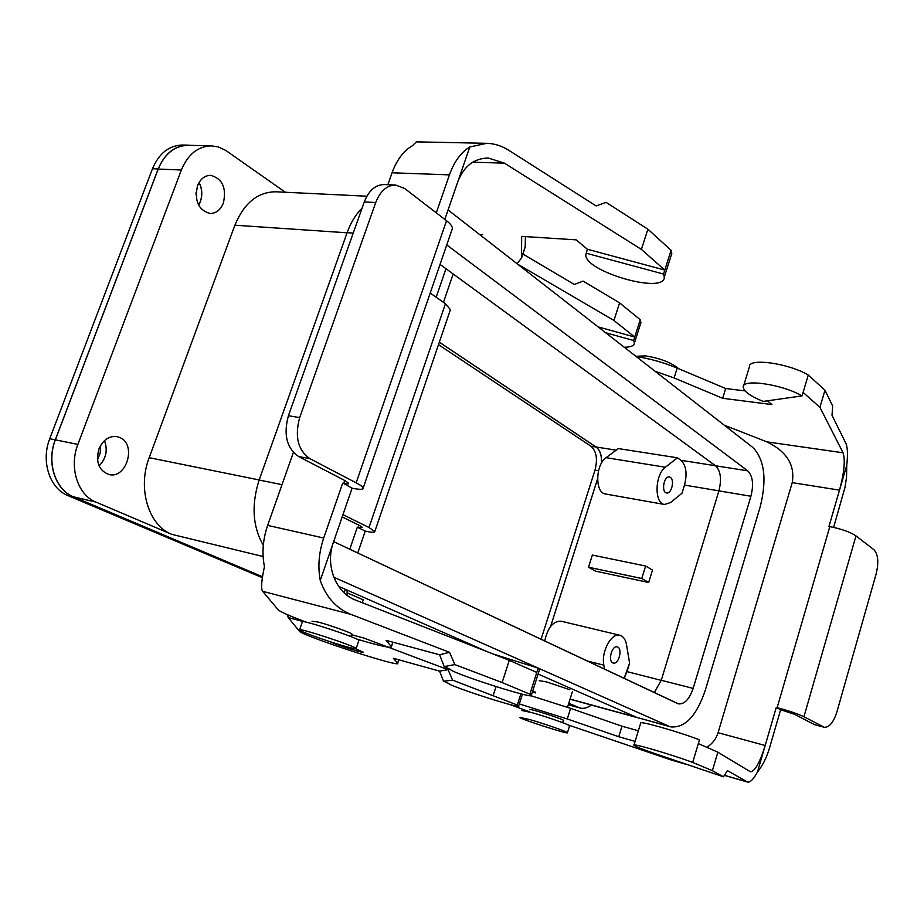 <?xml version="1.0" encoding="UTF-8"?>
<svg xmlns="http://www.w3.org/2000/svg" width="924" height="924" viewBox="0 0 924 924"><rect width="100%" height="100%" fill="white"/><g stroke="black" fill="none" stroke-linecap="round" stroke-linejoin="round"><path stroke-width="1.39" d="M652.494 570.062L648.66 582.466L595.587 571.159L588.507 567.232L641.764 578.505L648.66 582.466L595.587 571.159L588.507 567.232L641.764 578.505L648.66 582.466L652.494 570.062L645.633 566.031L641.764 578.505L645.633 566.031L652.494 570.062M684.499 485.077L681.97 493.266L670.616 502.506L681.97 493.266L684.499 485.077C687.375 473.642 686.197 465.396 680.953 460.314L677.419 457.796L665.396 467.232C654.758 474.613 654.157 503.661 664.552 504.469L670.616 502.506L664.552 504.469L605.555 494.005C594.906 493.127 595.264 464.807 606.086 457.68C595.264 464.807 594.906 493.127 605.555 494.005L664.552 504.469C654.157 503.661 654.758 474.613 665.396 467.232L677.419 457.796L680.953 460.314C686.197 465.396 687.375 473.642 684.499 485.077L718.918 490.84L684.499 485.077M597.551 479.002L550.669 626.322L597.551 479.002M626.98 671.621L629.602 663.109L626.564 644.929L629.602 663.109L624.093 678.355L626.98 671.621L661.238 680.353L626.98 671.621M196.038 194.837L196.084 192.562L196.038 194.837M590.979 446.246C596.477 451.201 597.816 459.17 594.987 470.143L541.071 639.281L594.987 470.143L598.521 470.743L594.987 470.143C597.816 459.17 596.477 451.201 590.979 446.246L596.072 447.054C599.965 450.046 601.79 455.393 601.524 463.086C601.79 455.393 599.965 450.046 596.072 447.054L439.327 342.227L596.072 447.054L590.979 446.246L438.496 344.64L590.979 446.246M535.331 692.942L532.478 691.73L535.331 692.942M262.37 577.685L67.926 495.587C49.757 488.577 40.725 461.203 49.734 438.761L152.472 168.734C159.055 153.257 169.104 145.345 182.617 145.022C169.104 145.345 159.055 153.257 152.472 168.734L158.177 168.965C164.761 153.419 174.809 145.495 188.323 145.16L182.617 145.022L188.323 145.16C174.809 145.495 164.761 153.419 158.177 168.965L55.278 439.882L158.177 168.965L152.472 168.734L49.734 438.761L55.278 439.882C46.246 462.404 55.267 489.859 73.435 496.881C55.267 489.859 46.246 462.404 55.278 439.882L49.734 438.761C40.725 461.203 49.757 488.577 67.926 495.587L73.435 496.881L262.497 576.83L73.435 496.881L67.926 495.587L262.37 577.685M97.505 459.921L100.231 452.945L100.577 445.483L100.231 452.945L97.505 459.921M535.562 692.226L532.709 691.013L535.562 692.226M262.508 576.749L73.527 496.823C55.371 489.801 46.35 462.347 55.371 439.836C46.35 462.347 55.371 489.801 73.527 496.823L262.508 576.749M158.2 169.08L55.371 439.836L158.2 169.08C164.795 153.546 174.844 145.611 188.357 145.287L211.561 145.865C198.059 146.2 187.999 154.239 181.37 169.981L77.882 444.409L55.371 439.836L77.882 444.409C68.803 467.244 77.766 495.021 95.911 502.079C77.766 495.021 68.803 467.244 77.882 444.409L181.37 169.981L158.2 169.08C164.795 153.546 174.844 145.611 188.357 145.287L211.561 145.865C198.059 146.2 187.999 154.239 181.37 169.981L158.2 169.08M535.539 692.284L532.686 691.083L535.539 692.284M285.366 192.25L225.733 150.404L218.283 146.939L211.561 145.865L218.283 146.939L225.733 150.404L285.366 192.25M568.757 703.291L580.018 707.992C583.645 708.927 587.41 707.946 591.302 705.035C587.41 707.946 583.645 708.927 580.018 707.992L568.318 704.666L578.782 707.565L568.757 703.291M670.374 477.362C674.878 479.995 671.471 494.213 666.631 492.954C661.03 492.411 663.882 475.629 669.357 476.946L670.374 477.362C674.878 479.995 671.471 494.213 666.631 492.954C661.03 492.411 663.882 475.629 669.357 476.946L670.374 477.362M592.353 555.058L645.633 566.031L592.353 555.058L588.507 567.232L592.353 555.058M618.306 448.579L677.419 457.796L618.306 448.579L606.086 457.68L665.396 467.232L606.086 457.68L618.306 448.579M439.339 342.157L596.119 447.008C600.011 450 601.824 455.324 601.582 462.993C601.824 455.324 600.011 450 596.119 447.008L439.339 342.157M636.821 717.428L670.72 726.865C684.938 728.147 696.419 716.112 705.139 690.748L760.244 506.641C766.978 479.556 764.575 459.875 753.025 447.597L448.071 209.956L753.025 447.597C764.575 459.875 766.978 479.556 760.244 506.641L705.139 690.748C696.419 716.112 684.938 728.147 670.72 726.865L636.821 717.428L538.103 674.046L636.821 717.428L668.872 726.206L636.821 717.428M338.634 586.37L487.225 651.686L338.634 586.37M259.159 480.03C251.224 504.816 252.61 526.576 263.305 545.322C252.61 526.576 251.224 504.816 259.159 480.03L347.112 232.686L259.159 480.03L282.016 484.661L259.159 480.03M362.069 208.177C355.705 214.507 350.727 222.672 347.112 232.686C350.727 222.672 355.705 214.507 362.069 208.177M654.284 692.573L661.261 680.283L718.907 490.887C721.794 479.279 720.685 470.917 715.557 465.788L440.055 264.391L715.557 465.788C720.685 470.917 721.794 479.279 718.907 490.887L661.261 680.283L654.284 692.573M200.358 201.698L198.648 205.209L200.358 201.698C202.61 195.056 202.183 188.646 199.087 182.467C202.183 188.646 202.61 195.056 200.358 201.698M197.517 185.77C194.271 200.82 198.406 210.06 209.933 213.479C216.02 213.49 220.513 209.991 223.4 202.991C226.657 187.918 222.43 178.69 210.73 175.329C204.793 175.41 200.393 178.886 197.517 185.77C194.271 200.82 198.406 210.06 209.933 213.479C216.02 213.49 220.513 209.991 223.4 202.991C226.657 187.918 222.43 178.69 210.73 175.329C204.793 175.41 200.393 178.886 197.517 185.77M171.679 534.326L95.911 502.079L73.527 496.823L95.911 502.079L171.679 534.326C148.602 525.444 137.249 488.403 149.18 457.68L234.892 225.202L149.18 457.68C137.249 488.403 148.602 525.444 171.679 534.326L263.121 556.525L171.679 534.326M275.883 191.788C257.75 191.915 244.086 203.049 234.892 225.202C244.086 203.049 257.75 191.915 275.883 191.788L366.874 196.211L275.883 191.788M98.903 449.029C102.957 439.905 108.986 435.758 116.99 436.613L119.947 437.583C136.856 444.525 126.53 479.29 108.928 474.52C98.868 470.605 95.53 462.104 98.903 449.029C102.957 439.905 108.986 435.758 116.99 436.613L119.947 437.583C136.856 444.525 126.53 479.29 108.928 474.52C98.868 470.605 95.53 462.104 98.903 449.029M99.087 465.927C106.179 458.57 107.969 450.127 104.481 440.609C107.935 450.138 106.133 458.558 99.076 465.892C106.133 458.558 107.935 450.138 104.447 440.632C107.969 450.127 106.179 458.57 99.087 465.927M347.043 592.769L363.259 599.826L362.266 602.725L363.259 599.826L347.043 592.769M532.201 712.693L521.887 710.51L532.201 712.693C546.604 716.747 569.415 724.739 569.588 725.767C569.415 724.739 546.604 716.747 532.201 712.693M569.542 725.929L567.428 732.663C567.232 731.704 544.386 723.758 529.995 719.646L519.692 717.37C520.304 719.115 570.096 735.065 567.428 732.663C567.232 731.704 544.386 723.758 529.995 719.646L519.692 717.37C520.304 719.115 570.096 735.065 567.428 732.663L569.542 725.929M569.842 689.731L546.558 681.9L539.235 680.676L546.558 681.9L569.842 689.731M572.487 691.395L567.498 707.287L572.487 691.395M612.831 662.866L613.305 663.039C618.884 664.841 622.961 647.909 617.209 646.904C611.977 645.16 607.669 660.856 612.831 662.866L613.305 663.039C618.884 664.841 622.961 647.909 617.209 646.904C611.977 645.16 607.669 660.856 612.831 662.866M544.744 641.002C547.655 627.639 553.083 621.032 561.018 621.182C553.083 621.032 547.655 627.639 544.744 641.002M603.822 665.164C601.016 651.778 611.492 632.478 619.877 635.262C623.33 636.255 625.548 639.489 626.564 644.929C625.548 639.489 623.33 636.255 619.877 635.262L561.018 621.182L619.877 635.262C611.492 632.478 601.016 651.778 603.822 665.164L604.515 669.138L603.822 665.164L586.971 660.879L603.822 665.164M645.391 355.867L635.874 356.306L645.391 355.867C660.117 358.235 671.263 362.543 678.805 368.78C671.263 362.543 660.117 358.235 645.391 355.867M346.465 646.708C330.134 642.238 299.965 631.531 299.526 630.018C295.934 626.668 355.624 646.188 356.133 648.533C356.41 649.168 353.199 648.567 346.465 646.708C330.134 642.238 299.965 631.531 299.526 630.018C295.934 626.668 355.624 646.188 356.133 648.533C356.41 649.168 353.199 648.567 346.465 646.708M302.321 621.933C298.787 618.41 358.431 637.918 358.87 640.436L356.133 648.533L358.87 640.436C358.431 637.918 298.787 618.41 302.321 621.933L299.607 629.787L302.321 621.933M677.523 703.511L678.47 703.857C684.499 704.388 689.385 699.237 693.15 688.403L750.923 496.246C753.834 484.476 752.783 476.01 747.759 470.836L446.742 244.929L747.759 470.836L715.557 465.788L747.759 470.836C752.783 476.01 753.834 484.476 750.923 496.246L718.907 490.887L750.923 496.246L693.15 688.403L661.261 680.283L693.15 688.403C689.385 699.237 684.499 704.388 678.47 703.857L333.645 541.637L677.523 703.511M333.795 577.211L668.872 726.206L333.795 577.211M198.625 205.163C202.622 197.828 202.772 190.275 199.076 182.502C202.772 190.275 202.622 197.828 198.625 205.163M597.551 478.886L550.612 626.414L597.551 478.886M563.317 720.628L563.732 720.489C563.444 719.149 527.604 707.703 529.66 709.609L529.96 709.84M724.393 775.375L747.539 782.051L727.431 770.628L723.48 776.795L656.467 754.134C643.035 749.537 635.527 746.58 633.922 745.252C630.445 742.515 671.009 754.319 692.711 762.427L698.336 743.589L717.856 752.182L750.45 771.806C754.954 771.321 759.863 762.554 765.188 745.495L776.264 707.438L777.142 707.657C788.68 710.729 797.608 713.767 803.926 716.758L824.231 727.257C829.267 727.558 833.483 722.464 836.878 711.988L876.137 573.954C878.886 562.404 878.158 554.319 873.942 549.699L855.982 535.885C850.068 531.993 841.348 528.898 829.821 526.599L828.955 526.449L839.512 490.147L792.226 482.64L718.064 732.732C716.192 738.819 712.462 743.681 706.848 747.331M635.111 741.394L618.745 736.728L567.267 718.964L519.323 703.938M509.863 704.515L529.36 711.757M568.456 725.063L671.24 759.978L686.324 764.402M747.539 782.051C750.219 782.582 753.534 779.221 757.484 771.956L765.188 745.495L718.064 732.732M723.48 776.795L712.381 770.674L717.856 752.182M757.484 771.956C762.646 765.626 766.701 757.507 769.634 747.585L780.641 709.701L776.264 707.438M638.345 730.78L621.979 726.206L570.593 708.361L530.861 695.703M634.003 744.987L640.667 723.18C637.306 720.062 677.881 731.485 699.456 739.824L698.336 743.589M712.381 770.674L692.711 762.427M802.055 395.911C782.374 384.257 741.741 378.413 743.219 387.144C743.832 391.453 750.473 396.2 763.155 401.409L802.055 395.911L808.281 375.04C788.703 363.19 748.082 357.68 749.445 366.736L743.635 385.77M618.745 736.728L621.979 726.206M846.754 465.269L839.512 490.147C844.224 472.557 845.414 460.106 843.069 452.795L819.923 407.311L824.982 390.228L832.686 406.075L832.016 415.338L845.853 443.289C847.631 447.285 847.932 454.608 846.754 465.269L846.546 477.211L844.986 487.422L833.621 527.35M824.231 727.257L814.414 724.624L794.848 714.448L780.641 709.701M745.102 390.91L725.675 388.519L677.176 368.099C663.397 362.416 649.734 358.57 636.186 356.548M767.44 400.797L771.921 404.573L722.672 398.29L674.093 377.939L655.024 371.229M724.254 425.179L766.897 441.868C786.763 451.501 795.206 465.095 792.226 482.64M819.923 407.311L803.095 392.423M824.982 390.228L808.281 375.04M725.675 388.519L722.672 398.29M387.861 184.708L392.065 172.788C396.754 159.956 403.557 150.912 412.474 145.68L416.377 141.857L486.752 143.312C494.432 143.532 501.778 145.853 508.789 150.289L596.084 205.913L606.121 202.379L647.897 229.198L641.406 249.399L664.783 270.085L587.398 249.261L576.218 239.859L521.679 236.371L521.494 258.2L516.943 263.629M525.386 236.613L525.225 247.055L524.358 249.63M486.752 143.312L469.808 146.974L444.814 219.404M641.406 249.399L504.423 163.144L488.253 158.027C474.035 158.304 463.894 166.181 457.842 181.658M352.09 488.184L353.141 488.392C359.979 489.697 363.328 489.581 363.178 488.034C362.843 486.844 360.499 485.112 356.167 482.836L309.863 458.639C297.944 450.265 294.548 436.59 299.676 417.602L288.415 415.731C283.298 434.615 286.717 448.221 298.66 456.548L345.091 480.676L348.66 483.321C348.741 484.084 347.089 484.153 343.705 483.506L352.09 488.184L320.258 580.468C317.683 566.701 318.838 552.552 323.7 538.034L342.654 483.298M469.808 146.974C460.961 152.368 454.169 161.665 449.434 174.867L436.29 212.843M647.897 229.198L671.078 250.288L663.524 274.047L664.287 277.108C664.991 294.918 583.344 271.182 585.862 254.423L587.398 249.261M671.078 250.288L671.806 253.465L671.09 255.74M493.301 654.065L538.172 668.11L529.879 694.178L531.369 695.218C536.382 700.323 451.767 673.25 449.965 669.195L444.213 666.562L439.605 654.781L386.105 640.355L391.418 646.742C391.291 648.486 379.602 645.888 356.364 638.946M538.172 668.11L539.443 669.819M586.105 253.188L663.524 274.047M323.7 538.034L267.648 525.386L293.382 452.448M451.824 230.168L452.367 228.598C452.39 226.403 450.45 223.781 446.535 220.72L404.631 188.473L395.657 185.043C386.879 185.204 380.238 191.025 375.722 202.518L299.676 417.602M375.722 202.518L364.287 201.929C368.792 190.506 375.444 184.708 384.234 184.557L395.657 185.043M364.287 201.929L288.415 415.731M267.648 525.386C262.843 539.466 261.769 553.21 264.449 566.631C261.446 580.619 260.834 588.842 262.624 591.302L278.24 609.852C280.503 611.942 289.963 616.089 306.618 622.279M312.012 621.274L318.318 622.071C330.007 625.167 351.928 633.044 352.044 634.176L351.513 634.395M320.258 580.468C326.091 597.123 336.29 608.419 350.831 614.356L449.549 652.321L439.605 654.781M333.333 542.561C324.971 565.338 335.932 593.035 355.671 600.138L509.286 660.325L536.798 672.441M449.549 652.321L454.851 664.587L502.136 682.547L509.286 660.325M502.136 682.547L529.879 694.178M454.851 664.587L444.213 666.562M522.88 254.054L574.335 284.477L583.067 281.115L619.6 302.876L613.94 320.466L634.73 337.029L598.163 326.911M482.663 234.696L479.752 234.638M517.521 264.079L613.94 320.466M453.164 273.978L443.462 302.356M357.761 552.991L365.257 531.081L366.158 531.277C372.002 532.524 374.89 532.594 374.809 531.496L368.999 527.512L342.966 514.645M445.969 268.711L436.186 297.239M619.6 302.876L640.251 319.739L633.621 340.494L634.418 343.058C634.118 345.784 630.734 347.181 624.243 347.239M640.251 319.739L640.54 323.85M351.42 634.673L364.137 638.126L448.059 669.692L452.61 680.145L517.301 705.024L520.882 693.82M517.301 705.024L518.687 705.936C522.614 709.794 449.572 686.289 448.475 683.356L443.532 681.207L439.558 671.124L393.335 658.292L397.701 663.224C402.506 668.526 301.744 635.654 299.33 631.138L288.173 617.498L287.595 614.772M605.636 332.744L633.621 340.494M349.769 549.237L357.322 527.2L365.257 531.081M358.974 525.19L358.223 527.396L357.322 527.2M450.092 310.649L450.415 309.679L445.437 303.742L430.214 293.047M358.223 527.396L362.508 527.489L359.552 525.479L342.18 516.932M355.44 648.787L363.444 652.24C364.899 653.661 342.746 646.881 332.756 642.861L329.833 641.626M448.059 669.692L439.558 671.124M344.155 592.804L345.345 589.327M493.243 695.275L496.026 686.624M347.181 595.356L347.066 590.078M452.61 680.145L443.532 681.207M715.476 465.731L680.953 460.314L715.476 465.731M616.192 450.161L596.119 447.008L616.192 450.161M259.182 479.96L149.18 457.68L259.182 479.96M347.066 232.802L234.892 225.202L347.066 232.802M636.359 717.232L570.073 699.075L636.359 717.232M353.222 233.091L347.112 232.686L353.222 233.091M747.031 781.831L724.428 775.317M684.811 763.894L671.24 759.978M777.142 707.657L829.821 526.599M567.267 718.964L570.593 708.361M803.926 716.758L855.982 535.885M823.365 726.922L814.414 724.624M843.069 452.795L766.897 441.868M677.176 368.099L674.093 377.939M504.423 163.144L472.718 162.197M525.248 246.662L521.506 257.819M449.434 174.867L392.065 172.788M344.744 480.503L343.705 483.506M446.535 220.72L356.167 482.836M350.831 614.356L262.624 591.302M391.337 646.638L392.827 642.168M309.863 458.639L298.66 456.548M445.437 303.742L368.999 527.512M303.719 621.713L288.173 617.498M397.62 663.132L398.741 659.794M351.697 633.876L350.785 636.567L351.697 633.876M563.432 720.258L562.67 722.684L563.432 720.258M568.295 704.746L580.018 707.992L568.295 704.746M570.027 699.214L637.364 717.659L570.027 699.214M521.494 258.2L525.225 247.055M664.287 277.108L671.806 253.465M539.616 669.276L531.369 695.218M363.178 488.034L452.367 228.598M392.943 642.203L391.418 646.742M634.418 343.058L641.002 322.395M522.43 694.201L518.687 705.936M374.809 531.496L450.415 309.679M398.833 659.817L397.701 663.224"/></g></svg>
